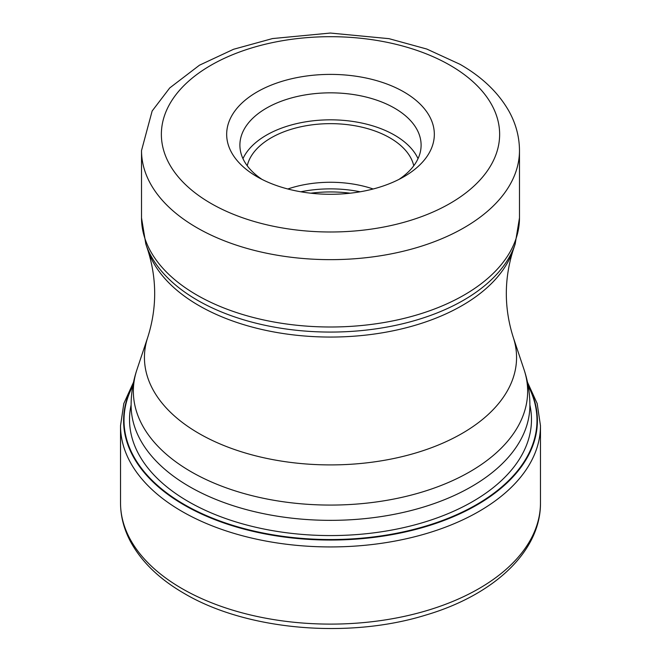 <?xml version="1.0" encoding="UTF-8"?>
<svg xmlns="http://www.w3.org/2000/svg" width="661" height="661" viewBox="0 0 661 661"><rect width="100%" height="100%" fill="white"/><g stroke="black" fill="none" stroke-linecap="round" stroke-linejoin="round"><path stroke-width="0.99" d="M132.803 385.9A206.488 119.22 180 0 0 184.485 504.624A206.488 119.22 0 0 0 436.516 522.628A206.488 119.22 0 0 0 528.197 385.9M257.079 176.727A103.827 59.944 0 0 0 403.921 176.727L403.921 176.727A103.827 59.944 0 0 0 403.921 91.953A103.827 59.944 0 0 0 257.079 91.953A103.827 59.944 0 0 0 257.079 176.727L257.079 176.727M398.922 179.428A90.607 52.31 0 0 0 421.107 145.139A90.607 52.31 0 0 0 394.567 108.156A90.607 52.31 0 0 0 266.433 108.156A90.607 52.31 0 0 0 239.893 145.139A90.607 52.31 0 0 0 262.078 179.428M242.967 158.64A90.607 52.31 180 0 1 307.018 121.616A90.607 52.31 180 0 1 394.567 135.15A90.607 52.31 180 0 1 418.033 158.64M413.761 165.771A83.988 48.493 0 0 0 389.891 137.852A83.988 48.493 0 0 0 303.539 126.218A83.988 48.493 0 0 0 247.239 165.771M287.832 188.988A83.988 48.493 180 0 1 373.168 188.988M131.109 404.995A200.977 116.03 180 0 0 188.385 501.583A200.977 116.03 0 0 0 418.917 523.743A200.977 116.03 0 0 0 529.891 404.995M120.525 502.881A209.975 121.227 0 0 0 182.023 588.604A209.975 121.227 0 0 0 410.853 614.879A209.975 121.227 0 0 0 540.475 502.881C540.872 551.596 493.453 595.288 425.37 615.201C347.893 639.154 246.198 630.181 184.212 593.446C159.359 579.094 141.429 561.751 130.432 541.425C123.871 529.015 120.575 516.167 120.525 502.881L120.525 425.709L123.822 403.524L133.514 382.248M540.475 502.881L540.475 425.709A209.975 121.227 180 0 1 410.853 537.707A209.975 121.227 180 0 1 182.023 511.432A209.975 121.227 180 0 1 120.525 425.709M528.04 385.057A206.91 119.459 180 0 1 437.532 522.818A206.91 119.459 180 0 1 184.196 505.054A206.91 119.459 180 0 1 132.96 385.057M524.074 369.689C527.924 381.215 529.866 393.064 529.891 405.234A199.391 115.121 180 0 1 406.804 511.589A199.391 115.121 180 0 1 189.509 486.636A199.391 115.121 180 0 1 189.36 486.554A199.391 115.121 180 0 1 131.109 405.234C131.134 393.064 133.076 381.215 136.926 369.689A197.143 113.816 0 0 0 190.963 471.657A197.143 113.816 0 0 0 191.103 471.739A197.143 113.816 0 0 0 422.933 491.792A197.143 113.816 0 0 0 524.074 369.689L513.192 337.135A186.055 107.421 180 0 1 417.735 452.372A186.055 107.421 180 0 1 198.936 433.442A186.055 107.421 180 0 1 147.808 337.135L136.926 369.689M147.808 337.135C156.963 308.084 156.963 279.033 147.808 249.99A186.055 107.421 0 0 0 198.936 305.589A186.055 107.421 0 0 0 385.016 332.343A186.055 107.421 0 0 0 513.192 249.99L515.167 244.058A188.079 108.586 180 0 1 385.611 327.302A188.079 108.586 180 0 1 197.507 300.268A188.079 108.586 180 0 1 197.375 300.185A188.079 108.586 180 0 1 145.833 244.058L141.52 217.899A188.98 109.106 0 0 0 196.73 294.963A188.98 109.106 0 0 0 196.871 295.046A188.98 109.106 0 0 0 402.822 318.693A188.98 109.106 0 0 0 519.48 217.899L519.48 150.543A188.98 109.106 180 0 1 402.822 251.345A188.98 109.106 180 0 1 196.871 227.69A188.98 109.106 180 0 1 196.672 227.574A188.98 109.106 180 0 1 141.52 150.543L141.52 217.899M210.9 203.39A169.142 97.654 180 0 1 210.719 203.282A169.142 97.654 180 0 1 210.991 65.241A169.142 97.654 180 0 1 450.1 65.29A169.142 97.654 180 0 1 450.281 65.398A169.142 97.654 180 0 1 450.009 203.448A169.142 97.654 180 0 1 210.9 203.39M350.214 193.194A90.607 52.31 0 0 0 310.786 193.194M300.821 191.789A89.615 51.74 180 0 1 360.179 191.789M540.475 425.709L537.178 403.524L527.486 382.248M513.192 337.135C504.037 308.084 504.037 279.033 513.192 249.99M147.808 249.99L145.833 244.058M519.48 150.543C519.397 136.736 515.861 123.574 508.879 111.048C498.254 92.474 481.968 76.899 460.015 64.307L426.783 49.038L389.007 38.669L330.343 33.05L272.497 38.569L233.556 49.278L199.482 65.191L169.745 87.93L152.154 110.99L141.52 150.543M515.167 244.058L519.48 217.899"/></g></svg>
